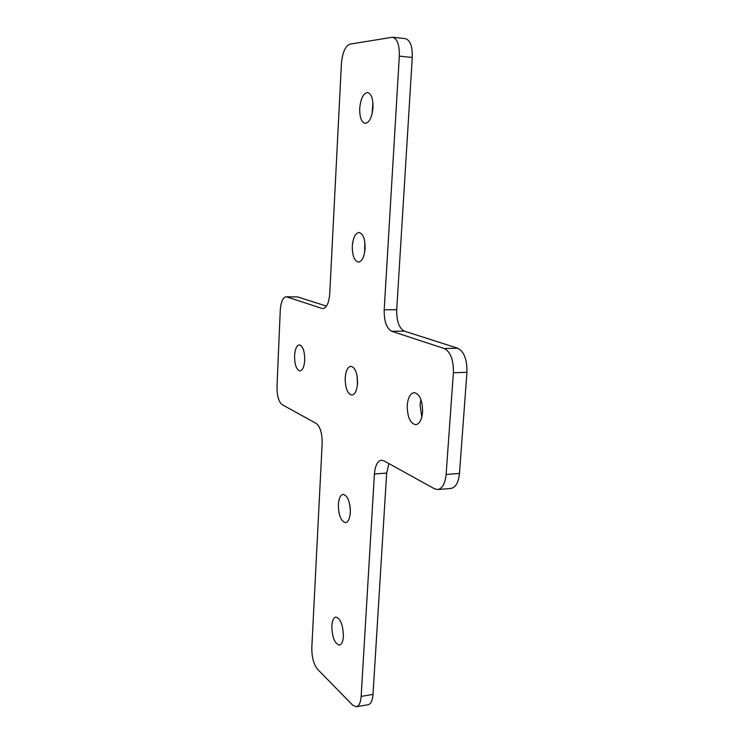 <?xml version="1.0" encoding="UTF-8"?>
<svg xmlns="http://www.w3.org/2000/svg" width="744" height="744" viewBox="0 0 744 744"><rect width="100%" height="100%" fill="white"/><g stroke="black" fill="none" stroke-linecap="round" stroke-linejoin="round"><path stroke-width="1.12" d="M422.592 412.083C421.802 419.793 419.514 424.006 415.729 424.703C410.102 423.336 407.275 416.873 407.247 405.322C408 397.575 410.307 393.344 414.166 392.618C419.737 393.967 422.546 400.458 422.592 412.083M421.783 417.189L420.062 404.736L420.909 399.519M304.724 360.17C304.677 351.038 302.873 345.932 299.33 344.835C296.651 345.411 295.061 349.029 294.568 355.697C294.615 364.774 296.419 369.861 299.99 370.968C302.631 370.419 304.212 366.82 304.724 360.17M359.724 108.299C360.701 98.524 363.314 93.27 367.592 92.516C371.33 93.642 373.125 98.692 372.977 107.648C371.963 117.431 369.359 122.667 365.155 123.365C361.398 122.239 359.584 117.217 359.724 108.299M372.065 113.925L372.93 103.035M352.303 246.05C353.065 237.671 355.316 233.142 359.045 232.463C363.137 233.616 365.146 238.991 365.09 248.58C364.29 256.95 362.058 261.451 358.394 262.102C354.274 260.939 352.238 255.592 352.303 246.05M364.616 252.616L364.848 242.246M343.384 636.408C343.096 624.969 340.566 618.524 335.804 617.083C333.535 617.65 332.215 620.57 331.824 625.853C332.094 637.208 334.633 643.634 339.431 645.122C341.663 644.564 342.975 641.654 343.384 636.408M350.312 512.588C350.145 501.744 347.755 495.662 343.142 494.36C340.445 494.965 338.855 498.341 338.371 504.479C338.52 515.257 340.919 521.312 345.569 522.651C348.229 522.056 349.81 518.707 350.312 512.588M357.538 383.43C357.501 373.209 355.279 367.49 350.889 366.281C347.699 366.913 345.793 370.819 345.188 377.989C345.225 388.154 347.457 393.846 351.884 395.083C355.018 394.459 356.906 390.581 357.538 383.43M357.139 376.157L357.436 384.797M466.934 372.307L453.384 372.744C453.608 359.929 450.576 351.847 444.308 348.527L457.727 348.229C464.098 351.54 467.158 359.566 466.934 372.307L459.476 473.435C458.499 482.531 455.654 487.534 450.948 488.436L437.723 489.543C442.364 488.641 445.163 483.609 446.112 474.467L459.476 473.435M388.88 463.586L386.657 473.082L373.014 694.394C372.512 700.569 370.893 704.01 368.168 704.726L356.385 706.763C359.073 706.047 360.663 702.596 361.147 696.393L373.014 694.394M297.702 296.921L286.077 296.791L297.702 296.921L326.449 306.137M392.553 37.228L405.415 38.669C410.232 40.13 412.52 46.398 412.269 57.483L399.323 56.126C399.556 44.975 397.305 38.679 392.553 37.228L349.959 44.138C345.253 46.054 342.398 52.61 341.403 63.789L329.75 293.694C328.96 302.882 326.672 307.849 322.887 308.574L323.817 308.425M444.308 348.527L391.744 331.294C386.527 328.43 384.016 321.25 384.202 309.774L396.719 309.718L412.269 57.483M396.719 309.718C396.524 321.138 399.082 328.271 404.364 331.127L391.744 331.294M457.727 348.229L404.364 331.127M349.95 505.632L350.359 510.319M286.077 296.791C282.804 297.507 280.869 302.045 280.265 310.415L277.001 386.452C276.945 395.715 278.647 401.769 282.097 404.606L316.256 423.476C320.264 426.693 322.226 433.361 322.161 443.471L311.82 647.494C311.727 657.036 313.633 664.29 317.539 669.256L352.591 705.08L356.385 706.763M437.723 489.543L434.515 488.789L383.839 460.796L381.421 460.211C377.478 461.038 375.134 465.632 374.409 473.993L361.147 696.393M453.384 372.744L446.112 474.467M384.202 309.774L399.323 56.126M286.812 296.912L321.957 308.425M386.657 473.082L374.409 473.993"/></g></svg>
